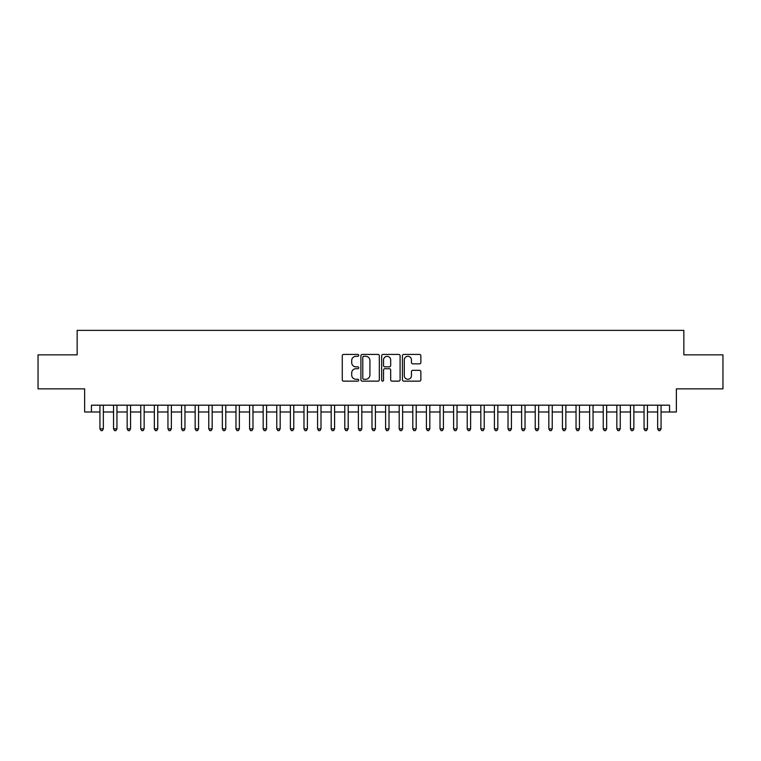 <?xml version="1.0" encoding="UTF-8"?>
<svg xmlns="http://www.w3.org/2000/svg" width="761" height="761" viewBox="0 0 761 761"><rect width="100%" height="100%" fill="white"/><g stroke="black" fill="none" stroke-linecap="round" stroke-linejoin="round"><path stroke-width="1.14" d="M358.735 355.368A0.932 0.932 0 0 0 357.803 354.426L343.611 354.426A1.332 1.332 0 0 0 342.279 355.768L342.279 379.796A1.332 1.332 0 0 0 343.611 381.137L357.803 381.137A0.932 0.932 0 0 0 358.735 380.196A0.932 0.932 0 0 0 357.803 379.263L355.967 379.263A4.271 4.271 0 0 1 351.696 374.992L351.696 372.985A4.271 4.271 0 0 1 355.967 368.714L357.803 368.714A0.932 0.932 0 0 0 358.735 367.782A0.932 0.932 0 0 0 357.803 366.85L355.967 366.85A4.271 4.271 0 0 1 351.696 362.578L351.696 360.571A4.271 4.271 0 0 1 355.967 356.3L357.803 356.3A0.932 0.932 0 0 0 358.735 355.368M419.52 363.844A1.332 1.332 0 0 0 420.852 362.512L420.852 355.768A1.332 1.332 0 0 0 419.52 354.426L403.768 354.426A1.332 1.332 0 0 0 402.426 355.768L402.426 379.796A1.332 1.332 0 0 0 403.768 381.137L419.52 381.137A1.332 1.332 0 0 0 420.852 379.796L420.852 371.653A1.332 1.332 0 0 0 419.52 370.322L412.776 370.322A1.332 1.332 0 0 0 411.444 371.653L411.444 375.696A3.567 3.567 0 0 1 407.867 379.263A3.567 3.567 0 0 1 404.3 375.696L404.3 359.867A3.567 3.567 0 0 1 407.867 356.3A3.567 3.567 0 0 1 411.444 359.867L411.444 362.512A1.332 1.332 0 0 0 412.776 363.844L419.52 363.844M91.444 411.986L91.444 405.185L669.556 405.185L669.556 411.986L676.358 411.986L676.358 388.861L722.95 388.861L722.95 354.854L683.844 354.854L683.844 330.369L77.156 330.369L77.156 354.854L38.05 354.854L38.05 388.861L84.642 388.861L84.642 411.986L99.938 411.986M379.33 355.768A1.332 1.332 0 0 0 377.998 354.426L362.246 354.426A1.332 1.332 0 0 0 360.904 355.768L360.904 379.796A1.332 1.332 0 0 0 362.246 381.137L377.998 381.137A1.332 1.332 0 0 0 379.33 379.796L379.33 355.768M383.002 354.426L398.754 354.426A1.332 1.332 0 0 1 400.096 355.768L400.096 379.796A1.332 1.332 0 0 1 398.754 381.137L392.02 381.137A1.332 1.332 0 0 1 390.678 379.796L390.678 370.055A1.332 1.332 0 0 0 389.347 368.714L384.876 368.714A1.332 1.332 0 0 0 383.534 370.055L383.534 380.196A0.932 0.932 0 0 1 382.602 381.137A0.932 0.932 0 0 1 381.67 380.196L381.67 355.768A1.332 1.332 0 0 1 383.002 354.426M103.344 411.986L113.541 411.986M116.947 411.986L127.144 411.986M130.55 411.986L140.747 411.986M144.152 411.986L154.35 411.986M157.755 411.986L167.953 411.986M171.358 411.986L181.556 411.986M184.961 411.986L195.158 411.986M198.564 411.986L208.761 411.986M212.167 411.986L222.364 411.986M225.77 411.986L235.967 411.986M239.373 411.986L249.57 411.986M252.975 411.986L263.173 411.986M266.578 411.986L276.776 411.986M280.181 411.986L290.379 411.986M293.784 411.986L303.981 411.986M307.387 411.986L317.584 411.986M320.99 411.986L331.187 411.986M334.593 411.986L344.79 411.986M348.196 411.986L358.393 411.986M361.798 411.986L371.996 411.986M375.401 411.986L385.599 411.986M389.004 411.986L399.202 411.986M402.607 411.986L412.804 411.986M416.21 411.986L426.407 411.986M429.813 411.986L440.01 411.986M443.416 411.986L453.613 411.986M457.019 411.986L467.216 411.986M470.621 411.986L480.819 411.986M484.224 411.986L494.422 411.986M497.827 411.986L508.025 411.986M511.43 411.986L521.627 411.986M525.033 411.986L535.23 411.986M538.636 411.986L548.833 411.986M552.239 411.986L562.436 411.986M565.842 411.986L576.039 411.986M579.444 411.986L589.642 411.986M593.047 411.986L603.245 411.986M606.65 411.986L616.848 411.986M620.253 411.986L630.45 411.986M633.856 411.986L644.053 411.986M647.459 411.986L657.656 411.986M661.062 411.986L669.556 411.986M363.71 356.3A0.932 0.932 0 0 0 362.778 357.232L362.778 378.331A0.932 0.932 0 0 0 363.71 379.263L365.641 379.263A4.271 4.271 0 0 0 369.922 374.992L369.922 360.571A4.271 4.271 0 0 0 365.641 356.3L363.71 356.3M390.678 359.934A3.567 3.567 0 0 0 387.111 356.367A3.567 3.567 0 0 0 383.534 359.934L383.534 365.508A1.332 1.332 0 0 0 384.876 366.85L389.347 366.85A1.332 1.332 0 0 0 390.678 365.508L390.678 359.934M103.344 405.185L103.344 428.862L99.938 428.862L99.938 405.185M103.344 428.862L102.326 430.631L100.966 430.631L99.938 428.862M116.947 405.185L116.947 428.862L113.541 428.862L113.541 405.185M116.947 428.862L115.929 430.631L114.569 430.631L113.541 428.862M130.55 405.185L130.55 428.862L127.144 428.862L127.144 405.185M130.55 428.862L129.532 430.631L128.171 430.631L127.144 428.862M144.152 405.185L144.152 428.862L140.747 428.862L140.747 405.185M144.152 428.862L143.135 430.631L141.774 430.631L140.747 428.862M157.755 405.185L157.755 428.862L154.35 428.862L154.35 405.185M157.755 428.862L156.737 430.631L155.377 430.631L154.35 428.862M171.358 405.185L171.358 428.862L167.953 428.862L167.953 405.185M171.358 428.862L170.34 430.631L168.98 430.631L167.953 428.862M184.961 405.185L184.961 428.862L181.556 428.862L181.556 405.185M184.961 428.862L183.943 430.631L182.583 430.631L181.556 428.862M198.564 405.185L198.564 428.862L195.158 428.862L195.158 405.185M198.564 428.862L197.546 430.631L196.186 430.631L195.158 428.862M212.167 405.185L212.167 428.862L208.761 428.862L208.761 405.185M212.167 428.862L211.149 430.631L209.789 430.631L208.761 428.862M225.77 405.185L225.77 428.862L222.364 428.862L222.364 405.185M225.77 428.862L224.752 430.631L223.392 430.631L222.364 428.862M239.373 405.185L239.373 428.862L235.967 428.862L235.967 405.185M239.373 428.862L238.355 430.631L236.994 430.631L235.967 428.862M252.975 405.185L252.975 428.862L249.57 428.862L249.57 405.185M252.975 428.862L251.958 430.631L250.597 430.631L249.57 428.862M266.578 405.185L266.578 428.862L263.173 428.862L263.173 405.185M266.578 428.862L265.56 430.631L264.2 430.631L263.173 428.862M280.181 405.185L280.181 428.862L276.776 428.862L276.776 405.185M280.181 428.862L279.163 430.631L277.803 430.631L276.776 428.862M293.784 405.185L293.784 428.862L290.379 428.862L290.379 405.185M293.784 428.862L292.766 430.631L291.406 430.631L290.379 428.862M307.387 405.185L307.387 428.862L303.981 428.862L303.981 405.185M307.387 428.862L306.369 430.631L305.009 430.631L303.981 428.862M320.99 405.185L320.99 428.862L317.584 428.862L317.584 405.185M320.99 428.862L319.972 430.631L318.612 430.631L317.584 428.862M334.593 405.185L334.593 428.862L331.187 428.862L331.187 405.185M334.593 428.862L333.575 430.631L332.215 430.631L331.187 428.862M348.196 405.185L348.196 428.862L344.79 428.862L344.79 405.185M348.196 428.862L347.178 430.631L345.817 430.631L344.79 428.862M361.798 405.185L361.798 428.862L358.393 428.862L358.393 405.185M361.798 428.862L360.781 430.631L359.42 430.631L358.393 428.862M375.401 405.185L375.401 428.862L371.996 428.862L371.996 405.185M375.401 428.862L374.383 430.631L373.023 430.631L371.996 428.862M389.004 405.185L389.004 428.862L385.599 428.862L385.599 405.185M389.004 428.862L387.977 430.631L386.617 430.631L385.599 428.862M402.607 405.185L402.607 428.862L399.202 428.862L399.202 405.185M402.607 428.862L401.58 430.631L400.219 430.631L399.202 428.862M416.21 405.185L416.21 428.862L412.804 428.862L412.804 405.185M416.21 428.862L415.183 430.631L413.822 430.631L412.804 428.862M429.813 405.185L429.813 428.862L426.407 428.862L426.407 405.185M429.813 428.862L428.785 430.631L427.425 430.631L426.407 428.862M443.416 405.185L443.416 428.862L440.01 428.862L440.01 405.185M443.416 428.862L442.388 430.631L441.028 430.631L440.01 428.862M457.019 405.185L457.019 428.862L453.613 428.862L453.613 405.185M457.019 428.862L455.991 430.631L454.631 430.631L453.613 428.862M470.621 405.185L470.621 428.862L467.216 428.862L467.216 405.185M470.621 428.862L469.594 430.631L468.234 430.631L467.216 428.862M484.224 405.185L484.224 428.862L480.819 428.862L480.819 405.185M484.224 428.862L483.197 430.631L481.837 430.631L480.819 428.862M497.827 405.185L497.827 428.862L494.422 428.862L494.422 405.185M497.827 428.862L496.8 430.631L495.44 430.631L494.422 428.862M511.43 405.185L511.43 428.862L508.025 428.862L508.025 405.185M511.43 428.862L510.403 430.631L509.042 430.631L508.025 428.862M525.033 405.185L525.033 428.862L521.627 428.862L521.627 405.185M525.033 428.862L524.006 430.631L522.645 430.631L521.627 428.862M538.636 405.185L538.636 428.862L535.23 428.862L535.23 405.185M538.636 428.862L537.608 430.631L536.248 430.631L535.23 428.862M552.239 405.185L552.239 428.862L548.833 428.862L548.833 405.185M552.239 428.862L551.211 430.631L549.851 430.631L548.833 428.862M565.842 405.185L565.842 428.862L562.436 428.862L562.436 405.185M565.842 428.862L564.814 430.631L563.454 430.631L562.436 428.862M579.444 405.185L579.444 428.862L576.039 428.862L576.039 405.185M579.444 428.862L578.417 430.631L577.057 430.631L576.039 428.862M593.047 405.185L593.047 428.862L589.642 428.862L589.642 405.185M593.047 428.862L592.02 430.631L590.66 430.631L589.642 428.862M606.65 405.185L606.65 428.862L603.245 428.862L603.245 405.185M606.65 428.862L605.623 430.631L604.263 430.631L603.245 428.862M620.253 405.185L620.253 428.862L616.848 428.862L616.848 405.185M620.253 428.862L619.226 430.631L617.865 430.631L616.848 428.862M633.856 405.185L633.856 428.862L630.45 428.862L630.45 405.185M633.856 428.862L632.829 430.631L631.468 430.631L630.45 428.862M647.459 405.185L647.459 428.862L644.053 428.862L644.053 405.185M647.459 428.862L646.431 430.631L645.071 430.631L644.053 428.862M661.062 405.185L661.062 428.862L657.656 428.862L657.656 405.185M661.062 428.862L660.034 430.631L658.674 430.631L657.656 428.862"/></g></svg>
